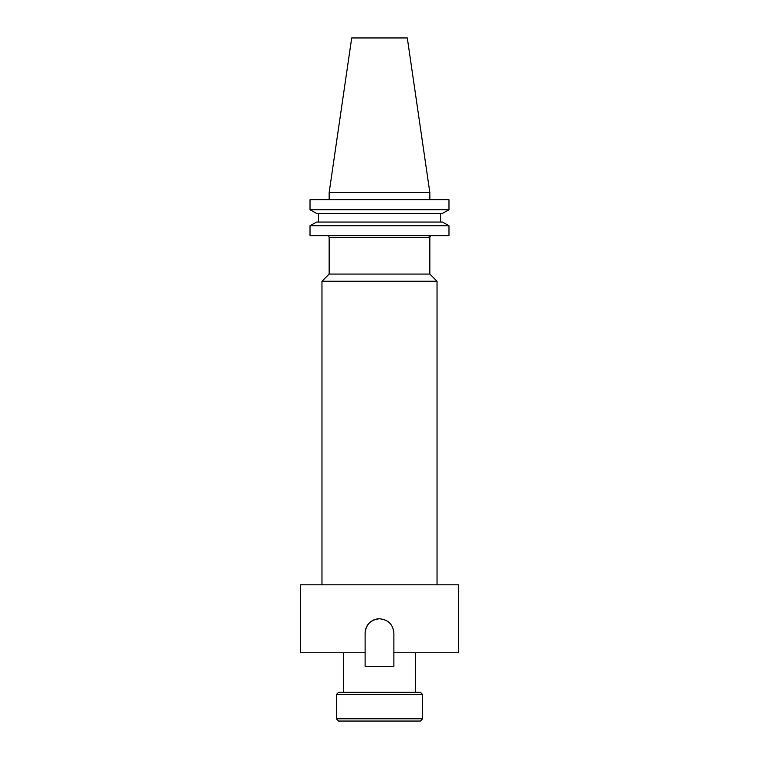<?xml version="1.0" encoding="UTF-8"?>
<svg xmlns="http://www.w3.org/2000/svg" width="759" height="759" viewBox="0 0 759 759"><rect width="100%" height="100%" fill="white"/><g stroke="black" fill="none" stroke-linecap="round" stroke-linejoin="round"><path stroke-width="1.14" d="M422.649 718.782L420.382 721.05L338.618 721.05L336.351 718.782L422.649 718.782L422.649 694.551L336.351 694.551L338.618 692.284L420.382 692.284L422.649 694.551M336.351 718.782L336.351 694.551M329.159 274.065L429.841 274.065L429.841 237.216L430.704 235.679A1.812 1.784 -90 0 0 428.92 237.491L329.159 237.491L329.159 274.065L321.968 281.257L321.968 584.819M327.347 235.679A1.812 1.812 0 0 1 329.159 237.491M393.883 633.167C393.029 624.429 388.238 619.638 379.5 618.784C370.762 619.629 365.971 624.429 365.117 633.167L365.117 652.759L300.393 652.759L300.393 584.819L458.607 584.819L458.607 652.759L393.883 652.759L393.883 633.167M429.841 237.216L428.92 237.491M429.841 274.065L437.032 281.257L321.968 281.257M437.032 281.257L437.032 584.819M343.542 652.759L343.542 692.284M415.458 652.759L415.458 692.284M329.159 192.53L429.841 192.53L407.298 37.95L351.702 37.95L329.159 192.53L329.159 199.721M429.841 192.53L429.841 199.721M442.421 213.412L448.977 209.759L310.023 209.759L316.579 213.412L310.023 209.759L310.023 199.721L448.977 199.721L448.977 209.759L442.421 213.412L316.579 213.412M316.579 222.064L310.023 225.717L316.579 222.064L442.421 222.064L448.977 225.717L310.023 225.717L310.023 235.679L448.977 235.679L448.977 225.717L442.421 222.064M318.429 222.064L318.429 213.412M440.571 222.064L440.571 213.412M379.5 618.784A14.383 14.383 0 0 0 365.117 633.167M365.117 652.759L365.117 666.355L393.883 666.355L393.883 652.759"/></g></svg>
